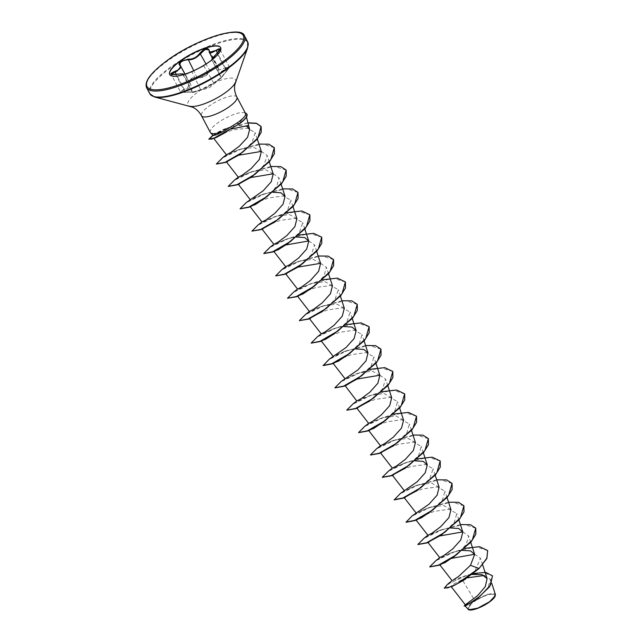 <?xml version="1.0" encoding="UTF-8"?>
<svg xmlns="http://www.w3.org/2000/svg" width="642" height="642" viewBox="0 0 642 642"><rect width="100%" height="100%" fill="white"/><g stroke="black" fill="none" stroke-linecap="round" stroke-linejoin="round"><path stroke-width="0.48" stroke-dasharray="3.21 2.41" d="M183.018 74.761A0.441 0.417 56.5 0 1 183.066 74.849L192.263 92.215C193.659 91.814 191.252 91.782 185.048 92.119L180.338 91.629L171.221 74.416L175.852 74.745C181.75 73.806 184.15 73.846 183.066 74.849C182.85 75.403 185.337 74.657 190.538 72.602L204.172 65.741L211.956 60.091L220.952 77.65L221.289 77.393L211.956 60.091C211.066 60.099 212.807 57.957 217.165 53.647L219.981 49.338L229.098 66.551L227.428 69.817L221.153 77.465L213.369 83.115C209.822 85.876 205.673 87.994 200.938 89.463L192.263 92.215L192.785 91.999L183.572 74.6M175.715 74.472L185.145 92.392C180.972 92.287 179.367 92.031 180.338 91.629L184.174 89.23L186.774 88.5L190.241 83.821L189.382 82.778C188.427 79.496 191.019 77.618 197.166 77.128C201.267 77.883 204.934 76.494 208.177 72.971L209.589 70.789L214.131 66.736L218.063 66.985L218.625 69.938L229.098 66.551C228.696 67.466 230.695 66.166 226.57 71.246L226.562 71.246C230.045 66.704 229.772 65.813 225.735 68.574C221.089 72.458 218.561 72.426 218.136 68.469C216.619 65.636 213.947 66.479 210.111 71.013C207.005 76.085 202.639 78.316 197.038 77.69L190.875 79.239C189.117 80.643 188.764 81.871 189.839 82.922C192.287 85.843 190.457 88.106 184.35 89.703C179.423 91.525 179.696 92.416 185.161 92.384C191.629 91.958 194.157 91.991 192.752 92.488L209.34 87.826L221.185 77.947L226.562 71.246M183.066 74.849L192.263 92.215A0.441 0.417 -108.8 0 0 192.752 92.488L200.785 89.936C205.729 88.315 210.086 86.084 213.866 83.259L221.073 78.027A0.441 0.433 -128.8 0 0 221.153 77.465L211.956 60.091A0.441 0.425 72.2 0 1 211.892 59.866M220.688 47.677A28.818 8.017 152.1 0 1 220.752 47.789A28.818 8.017 152.1 0 1 210.167 61.488A28.818 8.017 152.1 0 1 169.817 74.761A28.818 8.017 152.1 0 1 169.761 74.641M212.053 59.521L209.757 61.712L203.683 65.596L191.878 71.623C185.947 74.183 182.842 75.178 182.553 74.584M488.979 601.963A14.461 4.021 -27.9 0 0 492.045 594.211A14.461 4.021 -27.9 0 0 474.037 601.747A14.461 4.021 -27.9 0 0 470.971 609.499A14.461 4.021 -27.9 0 0 488.979 601.963M495.247 595.88A15.496 4.309 -27.9 0 0 488.61 594.315A15.496 4.309 -27.9 0 0 473.507 601.747A15.496 4.309 -27.9 0 0 468.861 609.868M495.383 594.5L488.024 594.163L473.298 601.674L465.322 604.836M210.335 132.461A20.014 5.569 152.1 0 1 217.686 122.951A20.014 5.569 152.1 0 1 245.132 113.112L245.926 114.493L238.672 124.107L225.992 132.212M247.459 126.972C241.167 124.492 232.837 125.455 222.453 129.861L215.255 133.504L213.184 135.542M245.132 113.112L245.589 113.514M453.083 586.138L451.037 586.419L453.669 583.947L462.192 579.662L474.767 600.487M472.047 574.446L466.156 575.569L452.907 580.199M462.513 550.363L453.517 552.056L444.272 555.282M450.668 527.973L441.672 529.674L427.909 535.292M450.965 509.644L443.502 505.527L429.819 507.292L416.04 512.886M439.112 487.262L431.657 483.145L417.966 484.911L404.283 490.416M415.117 460.836L406.121 462.529L392.439 468.042M415.414 442.498L407.959 438.382L394.268 440.147L380.505 445.773M403.561 420.117L396.106 416L382.415 417.765L368.652 423.391M391.716 397.735L384.253 393.618L370.57 395.392L361.318 398.618M379.863 375.353L372.408 371.237L358.717 373.01L345.035 378.515M355.861 348.927L346.865 350.628L333.19 356.133M344.016 326.545L335.02 328.247L321.257 333.864M344.313 308.208L336.857 304.091L323.167 305.865L313.914 309.091M332.46 285.826L325.012 281.71L311.314 283.483L297.551 289.101M320.607 263.445L313.16 259.328L299.469 261.101L285.786 266.607M296.612 237.018L287.616 238.72L273.853 244.337M296.909 218.681L289.454 214.564L275.763 216.338L262 221.955M272.914 192.255L263.918 193.956L250.131 199.55M273.211 173.918L265.756 169.801L252.065 171.575L238.302 177.192M261.358 151.536L253.903 147.419L240.212 149.193L230.96 152.419M213.802 138.503L218.705 135.117L232.42 130.029L247.339 128.159L255.195 132.589L252.025 142.612L240.766 153.799M226.618 161.88L229.403 159.425L238.647 155.22M261.318 151.424L267.192 155.412L263.886 165.299L252.426 176.341M238.463 184.262L241.264 181.806L250.532 177.593M273.171 173.805L279.037 177.794L276.59 186.485L267.008 196.572M250.075 206.572L254.954 203.193L268.46 197.985L283.17 195.962L290.89 200.176L287.592 210.054L276.124 221.105M262.169 229.025L266.799 225.575L280.313 220.367L295.023 218.344L302.743 222.557L299.445 232.444L287.977 243.487M273.933 251.536L276.542 249.104L285.12 245.1M308.722 240.951L314.596 244.939L311.29 254.826L299.83 265.868M285.867 273.789L288.659 271.333L297.936 267.112M320.567 263.324L326.441 267.321L323.993 276.004L314.403 286.091M297.631 296.299L302.358 292.72L315.864 287.512L330.566 285.489L338.294 289.702L334.996 299.581L323.528 310.632M309.564 318.552L314.203 315.102L327.709 309.893L342.419 307.871L350.147 312.076L346.849 321.963L335.381 333.013M321.329 341.062L326.056 337.483L339.562 332.275L354.272 330.253L361.992 334.458L359.544 343.149L349.954 353.236M333.182 363.444L337.909 359.865L351.423 354.657L366.125 352.635L373.845 356.84L371.397 365.531L361.807 375.618M345.99 385.505L345.123 385.69M345.035 385.826L347.916 383.234L357.185 379.021M379.823 375.233L385.698 379.221L382.391 389.116L370.932 400.159M356.968 408.071L361.607 404.629L375.113 399.42L389.822 397.398L397.542 401.603L395.095 410.294L385.505 420.382M368.733 430.589L373.459 427.01L386.965 421.802L401.675 419.78L409.395 423.985L406.948 432.676L397.358 442.763M380.674 452.835L385.304 449.392L398.818 444.184L413.528 442.161L421.248 446.367L418.793 455.058L409.203 465.145M392.519 475.216L397.157 471.774L410.671 466.557L425.373 464.543L433.093 468.748L429.795 478.643L418.327 489.686M404.372 497.598L409.01 494.155L422.524 488.939L437.218 486.917L444.946 491.13L442.498 499.821L432.909 509.909M416.136 520.116L420.863 516.537L434.369 511.329L449.071 509.299L456.799 513.512L454.343 522.203L444.762 532.29M428.07 542.362L430.597 540.058L439.176 536.054M462.77 531.905L468.644 535.893L466.196 544.585L456.606 554.672M439.834 564.872L442.45 562.44L451.029 558.436M474.623 554.287L480.497 558.275L475.072 570.754L463.524 580.36M462.192 579.662L467.36 577.84M484.293 575.473L490.464 579.341L487.687 588.257L477.183 598.689M465.514 605.888L472.496 602.204L467.665 609.21M447.289 584.517L464.383 576.115L473.234 573.515M464.278 605.767L473.298 601.674M444.328 588.192L450.034 582.976L465.907 575.81L483.025 572.423L492.526 575.906M464.222 606.184L473.242 601.698M478.972 568.587L475.072 570.754M464.824 548.356L449.721 553.452L435.926 560.586M460.386 524.562L437.868 531.07L424.081 538.205M448.541 502.18L426.015 508.689L412.228 515.823M436.688 479.799L414.17 486.307L400.375 493.449M417.42 458.837L402.317 463.925L388.522 471.067M412.991 435.035L390.464 441.544L376.669 448.686M393.723 414.074L378.62 419.162L364.825 426.304M381.87 391.692L366.767 396.78L352.972 403.922M370.017 369.31L354.922 374.398L341.127 381.541M365.587 345.508L343.069 352.017L329.274 359.159M346.319 324.547L331.216 329.635L317.429 336.777M341.889 300.745L319.363 307.253L305.576 314.395M322.621 279.784L307.51 284.879L293.723 292.014M318.183 255.989L295.665 262.498L281.87 269.632M298.915 235.02L283.812 240.116L270.017 247.25M287.07 212.638L271.967 217.734L258.172 224.869M282.632 188.844L260.114 195.353L246.327 202.487M270.788 166.463L248.261 172.971L234.474 180.105M258.935 144.081L236.417 150.589L222.622 157.723M247.732 122.791L225.976 128.593L212.887 135.229M487.639 550.603L475.891 546.815L455.146 551.542L436.48 560.49L429.755 566.926M475.794 528.222L464.038 524.434L443.301 529.16L424.627 538.108L417.902 544.544M463.941 505.84L452.193 502.052L431.448 506.779L412.782 515.727L406.049 522.163M452.088 483.458L440.195 479.678L419.242 484.525L400.592 493.562L394.244 499.877M440.243 461.076L428.487 457.289L407.75 462.015L389.076 470.963L382.351 477.399M428.391 438.695L416.634 434.907L395.897 439.642L377.223 448.581L370.498 455.017M416.538 416.313L404.789 412.525L384.044 417.26L365.378 426.2L358.653 432.636M404.693 393.931L392.792 390.151L371.838 395.007L353.188 404.035L346.84 410.358M392.84 371.549L381.091 367.762L360.347 372.496L341.672 381.436L334.947 387.872M380.987 349.176L369.094 345.388L348.141 350.243L329.49 359.271L323.143 365.595M369.142 326.794L357.385 322.998L336.649 327.733L317.975 336.673L311.25 343.117M357.289 304.412L345.388 300.625L324.443 305.48L305.785 314.508L299.437 320.831M345.436 282.031L333.535 278.243L312.59 283.098L293.94 292.126L287.592 298.45M333.591 259.649L321.69 255.861L300.737 260.716L282.087 269.744L275.739 276.068M321.738 237.267L309.982 233.479L289.237 238.206L270.571 247.146L263.846 253.59M309.885 214.885L297.984 211.106L277.039 215.953L258.389 224.981L252.041 231.305M298.04 192.504L286.284 188.716L265.547 193.443L246.873 202.382L240.148 208.827M286.188 170.122L274.439 166.334L253.694 171.061L235.028 180.001L228.295 186.445M274.335 147.74L262.586 143.952L241.841 148.679L223.175 157.619L216.45 164.063M247.772 122.983L228.472 127.838L213.032 135.39M245.116 113.193A19.388 5.393 152.1 0 1 246.913 114.18M189.839 82.922L185.105 74.111M179.736 64.89L189.382 82.778L179.736 64.89M218.136 68.469L208.907 49.683L218.071 66.985M218.071 66.993L218.625 69.946L212.462 58.294M225.735 68.574L217.437 52.957M216.988 53.398L226.57 71.246L220.952 77.65M210.111 71.013L205.994 64.007M203.683 65.596L213.866 83.259M197.038 77.69L193.748 70.676M212.117 60.075L203.699 65.588L191.862 71.623L200.785 89.936M188.917 82.216L189.382 82.778M184.35 89.703L176.309 74.376M192.785 91.999L185.161 92.384M238.928 124.131L237.741 124.765M244.498 35.88A55.381 15.408 -27.9 0 0 166.952 61.391A55.381 15.408 -27.9 0 0 146.617 87.705M247.684 41.891A55.381 15.408 -27.9 0 0 170.138 67.402A55.381 15.408 -27.9 0 0 149.803 93.716M247.724 47.572A55.124 15.344 -27.9 0 0 224.804 41.377A55.124 15.344 -27.9 0 0 170.555 67.932A55.124 15.344 -27.9 0 0 154.481 96.95M235.478 82.16A26.9 7.487 -27.9 0 0 224.283 79.135A26.9 7.487 -27.9 0 0 197.808 92.095A26.9 7.487 -27.9 0 0 189.968 106.251M236.866 97.046A20.014 5.569 -27.9 0 0 208.843 106.259A20.014 5.569 -27.9 0 0 201.5 115.769M246.48 117.045L245.926 114.493M482.599 564.727L480.497 558.275M470.747 542.346L468.644 535.893M458.894 519.964L456.799 513.512M447.049 497.582L444.946 491.13M435.196 475.2L433.093 468.748M423.343 452.819L421.248 446.367M411.49 430.437L409.395 423.985M399.645 408.055L397.542 401.603M387.792 385.673L385.698 379.221M375.939 363.3L373.845 356.84M364.094 340.918L361.992 334.458M352.241 318.536L350.147 312.076M340.388 296.155L338.294 289.702M328.543 273.773L326.441 267.321M316.691 251.391L314.596 244.939M304.838 229.009L302.743 222.557M292.993 206.628L290.89 200.176M281.14 184.246L279.045 177.794M269.287 161.864L267.192 155.412M257.29 139.033L255.195 132.589M490.464 579.341L491.756 583.329M466.156 575.569L464.383 576.115M453.517 552.056L449.721 553.452M441.672 529.674L437.868 531.07M429.819 507.292L426.015 508.689M417.966 484.911L414.17 486.307M406.121 462.529L402.317 463.925M394.268 440.147L390.464 441.544M382.415 417.765L378.62 419.162M370.57 395.384L366.767 396.78M358.717 373.01L354.922 374.398M346.865 350.628L343.069 352.017M335.02 328.247L331.216 329.635M323.167 305.865L319.363 307.253M311.314 283.483L307.51 284.879M299.469 261.101L295.665 262.498M287.616 238.72L283.812 240.116M275.763 216.338L271.967 217.734M263.918 193.956L260.114 195.353M252.065 171.575L248.261 172.971M240.212 149.193L236.417 150.589M225.976 128.593L229.266 127.469M416.57 490.841L419.306 488.931M369.174 401.314L371.903 399.412M357.321 378.932L360.058 377.031M333.615 334.177L336.352 332.267M321.762 311.795L324.499 309.885M274.367 222.268L277.103 220.358M239.145 154.899L241.673 153.085M221.289 77.401L221.185 77.947M191.99 92.384L193.346 92.4M191.862 71.623C184.687 74.873 183.074 74.785 182.609 74.897L182.826 75.074"/><path stroke-width="0.96" d="M211.643 60.067L219.981 49.338L209.276 52.283L209.188 50.204C209.308 53.374 211.587 53.406 216.049 50.301C221.017 47.492 221.338 48.527 217.004 53.398C212.871 57.547 211.226 59.586 212.053 59.521L212.229 59.602M212.462 58.294L209.276 52.275L208.899 49.675L205.023 49.522L198.843 55.348C195.481 58.518 191.854 59.995 187.97 59.754C181.935 60.444 179.343 62.33 180.185 65.404L180.932 66.238L177.449 70.877L171.221 74.416L175.715 74.472C169.512 74.986 169.199 73.95 174.752 71.382C180.089 69.488 181.742 67.45 179.704 65.259C178.556 64.232 179.014 62.916 181.068 61.311L188.074 59.184C192.921 59.329 196.853 57.323 199.871 53.158C204.581 48.286 207.687 47.307 209.188 50.204M169.761 74.641A28.818 8.017 152.1 0 1 180.402 61.062A28.818 8.017 152.1 0 1 220.688 47.677M210.046 61.255A28.818 8.017 152.1 0 1 169.697 74.528A28.818 8.017 152.1 0 1 180.282 60.829A28.818 8.017 152.1 0 1 220.631 47.556A28.818 8.017 152.1 0 1 210.046 61.255M182.464 74.921L182.553 74.584C183.628 73.678 181.341 73.645 175.699 74.488L175.715 74.472C186.629 73.196 181.814 74.239 183.427 74.336L183.315 74.641M468.861 609.868A15.496 4.309 -27.9 0 0 468.981 609.9A15.496 4.309 -27.9 0 0 489.509 601.971A15.496 4.309 -27.9 0 0 495.199 596.017A15.496 4.309 -27.9 0 0 495.247 595.88M465.113 605.928L468.732 609.836L477.841 608.118L489.525 601.787L495.295 595.744L495.383 594.5L491.756 583.329M246.913 114.18A19.388 5.393 152.1 0 1 246.961 114.268A19.388 5.393 152.1 0 1 239.843 123.481A19.388 5.393 152.1 0 1 238.928 124.131L213.874 138.415M231.24 129.042L248.326 125.503L247.459 126.972L249.642 129.564L246.48 117.045M245.083 113.024C246.833 114.477 244.45 117.614 237.925 122.437L224.122 131.04A20.014 5.569 152.1 0 1 210.592 132.814A20.014 5.569 152.1 0 1 210.335 132.461L201.5 115.769A20.014 5.569 -27.9 0 0 229.515 106.556A20.014 5.569 -27.9 0 0 236.866 97.046C234.779 92.785 234.089 88.684 234.812 84.736L247.724 47.572L247.684 41.891L244.498 35.88C241.32 24.645 195.457 39.331 166.896 60.685C150.814 72.698 144.057 81.711 146.617 87.705A55.381 15.408 -27.9 0 0 224.162 62.194A55.381 15.408 -27.9 0 0 244.498 35.88M451.037 586.419L465.322 604.836L477.584 595.704L485.288 586.627L487.109 578.619L481.982 574.614L472.047 574.446M452.907 580.199L458.565 576.46L470.474 565.313L474.663 554.407L470.586 550.892L462.513 550.363M444.272 555.282L439.842 557.561L443.782 555.587L452.706 548.95L460.796 539.946L462.81 532.025L458.741 528.518L450.668 527.973M432.909 509.909L421.457 517.765L415.976 519.916L427.909 535.292L431.938 533.205L440.853 526.576L448.951 517.564L450.965 509.644L447.049 497.582M406.049 522.163L412.228 515.823L429 504.195L437.098 495.183L439.112 487.262L435.196 475.2M440.243 461.076L440.284 467.119L435.493 474.847L416.57 490.841L402.935 498.224L394.244 499.877L400.375 493.449L417.148 481.813L425.245 472.801L427.267 464.88L423.182 461.373L415.117 460.836M380.425 452.771L392.358 468.146L396.379 466.06L405.303 459.431L413.4 450.419L415.414 442.498L411.49 430.437M385.505 420.382L374.053 428.238L368.58 430.389L380.505 445.773L384.534 443.678L393.45 437.058L401.547 428.037L403.561 420.117L399.645 408.055M356.727 408.007L368.652 423.391L372.681 421.296L381.597 414.668L389.694 405.656L391.716 397.735L387.792 385.673M361.318 398.618L356.888 400.897L360.828 398.923L369.744 392.286L377.849 383.274L379.863 375.353L375.939 363.3M341.159 381.517L357.899 369.904L365.996 360.892L368.01 352.972L363.934 349.465L355.861 348.927M369.142 326.794L369.182 332.829L364.391 340.557L345.468 356.559L331.842 363.934L323.143 365.595L329.274 359.159L346.046 347.531L354.143 338.511L356.158 330.59L352.089 327.083L344.016 326.545M309.324 318.48L321.257 333.864L325.277 331.778L334.201 325.141L342.298 316.129L344.313 308.208L340.388 296.155M313.914 309.091L309.484 311.37L305.568 314.403L299.341 320.647L308.176 318.93L326.192 308.521L341.969 293.875L345.388 281.934L337.427 278.106L322.621 279.784M314.403 286.091L302.952 293.948L297.479 296.098L309.404 311.482L313.432 309.396L322.348 302.759L330.445 293.747L332.46 285.826L328.543 273.773M285.626 273.717L297.551 289.101L301.579 287.014L310.495 280.377L318.601 271.365L320.607 263.445L316.691 251.391M287.977 243.487L278.219 249.738L273.773 251.335L285.706 266.719L289.727 264.632L298.642 258.004L306.748 248.984L308.762 241.063L304.677 237.556L296.612 237.018M261.928 228.953L273.853 244.337L277.882 242.251L286.797 235.614L294.895 226.602L296.909 218.681L292.993 206.628M267.008 196.572L255.556 204.429L250.075 206.572L262 221.955L266.037 219.869L274.945 213.24L283.042 204.22L285.064 196.3L280.979 192.793L272.914 192.255M246.351 202.471L263.1 190.851L271.197 181.838L273.211 173.918L269.287 161.864M226.377 161.808L238.302 177.192L242.331 175.105L251.247 168.477L259.344 159.457L261.358 151.536L257.29 139.033M230.96 152.419L226.53 154.698L222.613 157.731L216.386 163.975L225.053 162.33L242.788 152.114L257.956 137.845L261.077 126.458L256.335 123.216L247.732 122.791M213.698 138.367L226.449 154.81L230.454 152.74L239.362 146.175L247.555 137.316L249.642 129.564M225.992 132.212L215.295 137.99M240.766 153.799L226.618 161.88M238.647 155.22L261.318 151.424M252.426 176.341L238.463 184.262M250.532 177.593L273.171 173.805M276.124 221.105L262.169 229.025M285.12 245.1L308.722 240.951M299.83 265.868L285.867 273.789M297.936 267.112L320.567 263.324M323.528 310.632L309.564 318.552M335.381 333.013L325.622 339.265L321.177 340.862L333.102 356.246M349.954 353.236L338.503 361.101L333.029 363.244L344.955 378.628M361.807 375.618L345.99 385.505M345.123 385.69L356.808 401.009M357.185 379.021L379.823 375.233M370.932 400.159L356.968 408.071M397.358 442.763L380.674 452.835M409.203 465.145L392.519 475.216M418.327 489.686L404.372 497.598M444.762 532.29L428.07 542.362M439.176 536.054L462.77 531.905M456.606 554.672L445.155 562.528L439.682 564.671L452.064 580.641L447.289 584.517L444.328 588.192L452.032 586.523L463.524 580.36L478.972 568.587L486.893 558.468L487.639 550.603M451.029 558.436L474.623 554.287M465.338 579.196L451.896 586.579M467.36 577.84L484.293 575.473M477.391 598.529L465.514 605.888L464.118 606L465.322 604.836M470.474 565.313L478.868 568.403L456.374 584.212L447.851 587.855L444.232 588.008M473.234 573.515L485.793 572.367L492.478 575.818L490.456 585.199L480.136 596.105L468.973 603.841L464.118 606M487.695 550.7L486.797 558.283L478.972 568.587M492.526 575.906L489.589 586.78L477.183 598.689L464.784 606.112M210.592 132.814L213.184 135.542L216.531 134.748L224.122 131.04M487.591 550.507L479.63 546.679L464.824 548.356M439.842 557.561L435.918 560.594L429.699 566.838L438.534 565.129L456.55 554.72L472.319 540.074L475.746 528.133L470.361 524.683L460.386 524.562M427.989 535.179L424.073 538.213L417.846 544.456L426.681 542.747L444.697 532.338L460.466 517.693L463.893 505.752L458.516 502.301L448.541 502.18M405.993 522.074L414.828 520.365L432.844 509.957L448.622 495.311L452.04 483.37L446.663 479.919L436.688 479.799M394.14 499.693L402.983 497.983L421 487.575L436.769 472.929L440.195 460.988L432.226 457.152L417.42 458.837M392.439 468.042L388.514 471.076L382.295 477.311L391.13 475.602L409.147 465.185L424.924 450.54L428.342 438.606L422.958 435.156L412.991 435.035M380.586 445.66L376.661 448.694L370.442 454.929L379.286 453.22L397.302 442.803L413.071 428.158L416.489 416.225L408.529 412.397L393.723 414.074M364.825 426.304L358.589 432.548L367.433 430.838L385.449 420.43L401.218 405.784L404.645 393.843L396.676 390.015L381.87 391.692M356.888 400.897L352.964 403.93L346.744 410.166L355.58 408.456L373.596 398.048L389.373 383.402L392.792 371.461L384.823 367.633L370.017 369.31M341.127 381.541L334.891 387.784L343.727 386.075L361.743 375.666L377.52 361.021L380.939 349.079L375.562 345.637L365.587 345.508M323.038 365.402L331.874 363.693L349.89 353.285L365.667 338.639L369.094 326.698L361.125 322.87L346.319 324.547M321.337 333.752L317.421 336.777L311.193 343.021L320.029 341.311L338.045 330.903L353.814 316.257L357.241 304.316L351.864 300.873L341.889 300.745M297.639 288.988L293.715 292.022L287.488 298.265L296.331 296.548L314.347 286.139L330.116 271.494L333.543 259.553L328.158 256.11L318.183 255.989M285.786 266.607L281.862 269.64L275.643 275.883L284.478 274.166L302.494 263.758L318.272 249.112L321.69 237.171L313.721 233.343L298.915 235.02M273.933 244.225L270.009 247.258L263.79 253.502L272.633 251.784L290.649 241.376L306.419 226.73L309.837 214.789L301.876 210.961L287.07 212.638M262.08 221.843L258.164 224.877L251.937 231.12L260.78 229.403L278.797 218.994L294.566 204.349L297.992 192.407L292.608 188.965L282.632 188.844M246.327 202.487L240.092 208.738L248.927 207.021L266.944 196.613L282.713 181.967L286.139 170.026L280.763 166.583L270.788 166.463M234.474 180.105L228.239 186.357L237.075 184.639L255.091 174.231L270.868 159.593L274.286 147.644L268.91 144.201L258.935 144.081M212.887 135.229L208.81 139.202L214.508 137.902L238.928 124.131M429.755 566.926L438.494 565.369L452.12 557.986L471.051 541.992L475.834 534.264L475.794 528.222M417.902 544.544L426.641 542.988L440.268 535.605L459.199 519.611L463.981 511.883L463.941 505.84M406.089 522.259L414.788 520.606L428.423 513.223L447.346 497.229L452.128 489.501L452.088 483.458M382.351 477.399L391.09 475.842L404.717 468.459L423.648 452.466L428.431 444.737L428.391 438.695M370.498 455.017L379.245 453.461L392.872 446.078L411.795 430.084L416.578 422.356L416.538 416.313M358.653 432.636L367.393 431.079L381.019 423.696L399.95 407.702L404.733 399.974L404.693 393.931M346.744 410.166L355.548 408.697L369.174 401.314L388.097 385.32L392.88 377.592L392.84 371.549M334.947 387.872L343.695 386.315L357.321 378.932L376.244 362.939L381.027 355.211L380.987 349.176M311.25 343.117L319.989 341.56L333.615 334.177L352.546 318.175L357.329 310.447L357.289 304.412M299.341 320.647L308.136 319.178L321.762 311.795L340.693 295.793L345.476 288.065L345.436 282.031M287.488 298.265L296.283 296.797L309.917 289.414L328.84 273.412L333.631 265.684L333.591 259.649M275.643 275.883L284.438 274.415L298.065 267.032L316.996 251.03L321.778 243.302L321.738 237.267M263.846 253.59L272.593 252.025L286.22 244.65L305.143 228.648L309.925 220.92L309.885 214.885M251.937 231.12L260.74 229.643L274.367 222.268L293.29 206.267L298.081 198.538L298.04 192.504M240.148 208.827L248.887 207.27L262.514 199.887L281.445 183.885L286.228 176.165L286.188 170.122M228.295 186.445L237.034 184.888L250.661 177.505L269.592 161.503L274.375 153.783L274.335 147.74M216.45 164.063L225.182 162.506L239.145 154.899L256.977 139.426L261.262 132.188L261.174 126.651L256.407 123.4L247.772 122.983M213.032 135.39L208.875 139.29M208.81 139.202L212.422 138.977M245.356 113.08A19.388 5.393 152.1 0 1 246.865 114.083A19.388 5.393 152.1 0 1 238.832 123.946L236.986 123.103M217.437 52.957L216.049 50.301M205.994 64.007L199.871 53.158M193.748 70.676L188.074 59.184M180.185 65.404L185.105 74.111M182.553 74.584A0.441 0.417 56.5 0 1 183.018 74.761M176.309 74.376L174.752 71.382M223.312 61.439A54.498 15.167 -27.9 0 0 234.884 32.236A54.498 15.167 -27.9 0 0 167.016 60.645A54.498 15.167 -27.9 0 0 155.444 89.848A54.498 15.167 -27.9 0 0 223.312 61.439M201.5 115.769C199.148 111.652 196.139 108.779 192.472 107.15L154.481 96.95L149.803 93.716A55.381 15.408 -27.9 0 0 227.348 68.204A55.381 15.408 -27.9 0 0 247.684 41.891M154.481 96.95A55.124 15.344 -27.9 0 0 227.493 68.734A55.124 15.344 -27.9 0 0 247.724 47.572M189.968 106.251A26.9 7.487 -27.9 0 0 225.599 92.48A26.9 7.487 -27.9 0 0 235.478 82.16M245.589 113.514L236.866 97.046M487.109 578.619L482.599 564.727M474.663 554.407L470.747 542.346M439.754 557.673L427.829 542.297M462.818 532.025L458.894 519.964M416.056 512.91L404.131 497.534M404.203 490.528L392.278 475.152M427.267 464.88L423.343 452.819M368.01 352.972L364.094 340.918M356.166 330.59L352.241 318.536M308.762 241.063L304.838 229.009M285.064 196.3L281.14 184.246M250.155 199.574L238.222 184.19M149.803 93.716L146.617 87.705M368.733 423.279L364.857 426.288M238.383 177.08L234.499 180.089M438.494 565.369L440.813 564.551M452.12 557.986L454.857 556.076M426.641 542.988L428.96 542.169M440.268 535.605L443.004 533.695M414.788 520.606L417.107 519.787M428.423 513.223L431.159 511.313M402.903 498.24L405.262 497.406M391.09 475.842L393.41 475.024M404.717 468.459L407.453 466.557M379.205 453.477L381.557 452.642M392.872 446.078L395.6 444.176M367.393 431.079L369.704 430.26M381.019 423.696L383.755 421.794M355.507 408.713L357.859 407.879M343.695 386.315L346.006 385.497M331.842 363.934L334.161 363.115M345.468 356.559L348.205 354.649M319.989 341.56L322.308 340.733M308.096 319.194L310.455 318.352M296.283 296.797L298.602 295.97M309.917 289.414L312.654 287.504M284.406 274.423L286.757 273.588M298.065 267.032L300.801 265.122M272.593 252.025L274.904 251.207M286.22 244.65L288.948 242.74M260.7 229.667L263.06 228.825M248.887 207.27L251.207 206.443M262.514 199.887L265.25 197.977M236.994 184.904L239.354 184.069M250.661 177.505L253.397 175.595M225.141 162.522L227.501 161.688"/></g></svg>
